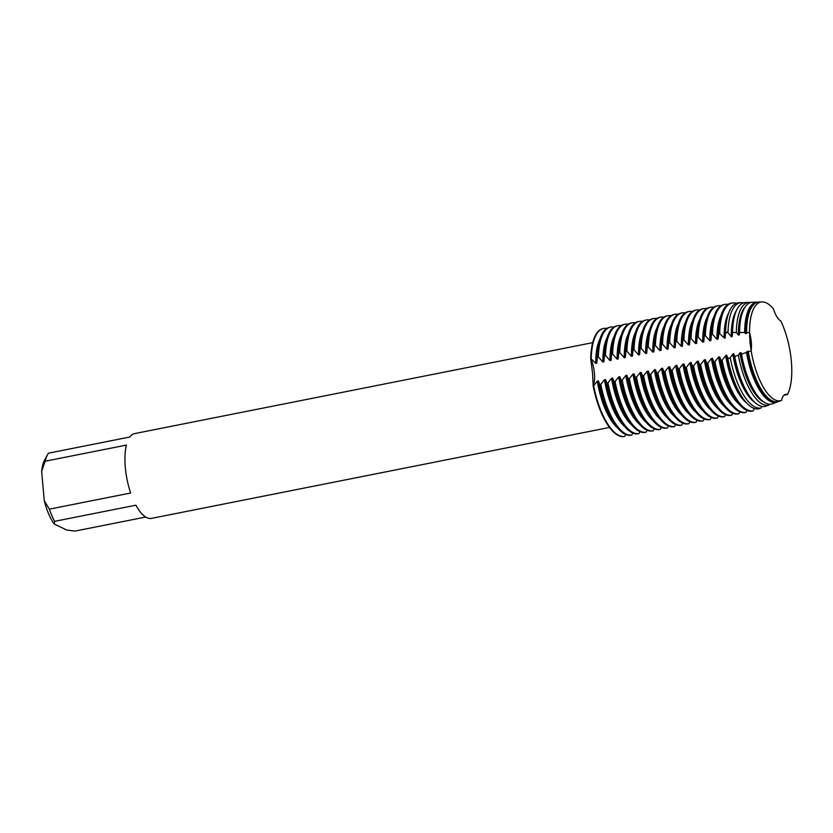 <?xml version="1.0" encoding="UTF-8"?>
<svg xmlns="http://www.w3.org/2000/svg" width="833" height="833" viewBox="0 0 833 833"><rect width="100%" height="100%" fill="white"/><g stroke="black" fill="none" stroke-linecap="round" stroke-linejoin="round"><path stroke-width="1.25" d="M750.012 342.425L749.544 332.69A19.669 7.466 -101.2 0 1 751.158 350.724L750.012 342.425L751.158 350.724A50.292 19.086 78.8 0 0 757.239 374.007A50.292 19.086 78.8 0 0 781.583 400.402A19.669 7.466 -101.2 0 1 785.529 394.332A19.669 7.466 -101.2 0 1 787.435 394.561L785.134 394.436L787.435 394.561A50.292 19.086 78.8 0 0 791.35 361.241A50.292 19.086 78.8 0 0 780.885 321.069A19.669 7.466 -101.2 0 1 773.42 308.887A50.292 19.086 78.8 0 0 749.544 332.69L750.012 342.425M592.69 342.655L134.665 433.587A43.222 16.4 78.8 0 0 129.823 437.023L48.522 453.162A43.222 16.4 78.8 0 0 47.502 454.766A43.222 16.4 78.8 0 0 45.107 461.232L126.408 445.093A43.222 16.4 78.8 0 0 125.314 467.511A43.222 16.4 78.8 0 0 130.677 493.001L49.376 509.15A43.222 16.4 78.8 0 0 54.603 521.343L135.904 505.194A43.222 16.4 78.8 0 0 151.502 518.376L609.527 427.444M592.607 373.663L590.701 358.409A19.669 7.466 -101.2 0 1 593.148 385.835L592.607 373.663M591.222 358.305A55.009 20.877 -101.2 0 1 603.581 328.473L603.061 328.577A55.009 20.877 78.8 0 1 603.321 328.535A55.009 20.877 78.8 0 0 590.701 358.409L595.741 363.396L596.782 363.188L597.313 357.097L598.354 356.888L602.873 361.98L603.915 361.772L604.446 355.681L605.487 355.472L610.006 360.564L611.047 360.356L611.578 354.264L612.619 354.056L617.138 359.148L618.18 358.94L618.711 352.848L619.752 352.64L624.271 357.732L625.312 357.524L625.843 351.432L626.885 351.224L631.404 356.316L632.445 356.108L632.976 350.016L634.007 349.808L638.536 354.9L639.577 354.691L640.108 348.6L641.139 348.392L645.669 353.484L646.7 353.275L647.231 347.184L648.272 346.976L652.791 352.067L653.832 351.859L654.363 345.768L655.404 345.57L659.923 350.651L660.965 350.443L661.496 344.352L662.537 344.154L667.056 349.235L668.097 349.027L668.628 342.936L669.67 342.738L674.189 347.819L675.23 347.611L675.761 341.52L676.802 341.322L681.321 346.403L682.362 346.195L682.893 340.103L683.935 339.906L688.454 344.987L689.495 344.779L690.026 338.687L691.067 338.49L695.586 343.571L696.627 343.363L697.159 337.271L698.2 337.073L702.719 342.155L703.76 341.946L704.291 335.866L705.332 335.657L709.851 340.739L710.893 340.53L711.424 334.45L712.465 334.241L716.984 339.323L718.025 339.114L719.077 332.929L724.116 337.906L725.158 337.698A50.188 19.044 78.8 0 1 726.084 324.224L726.553 321.392A54.01 20.492 78.8 0 0 725.564 332.679L728.011 332.606A53.624 20.346 -101.2 0 1 741.328 302.65A53.624 20.346 -101.2 0 1 743.588 302.868M624.198 436.544A55.009 20.877 78.8 0 1 593.148 385.835A55.009 20.877 78.8 0 0 624.198 436.544L624.719 436.44A55.009 20.877 -101.2 0 1 619.023 435.461A55.009 20.877 -101.2 0 1 593.669 385.731L593.148 385.835A19.669 7.466 78.8 0 0 590.701 358.409A55.009 20.877 78.8 0 1 603.061 328.577M145.713 517.054L75.043 531.079L66.807 530.048L54.28 524.072L54.603 521.343M49.376 509.15L44.274 500.727A38.505 14.609 78.8 0 0 54.28 524.072M44.274 500.727L41.65 471.353L45.107 461.232M47.502 454.766L44.784 459.691A38.505 14.609 78.8 0 0 41.65 471.353M624.719 436.44L625.687 434.503M599.76 384.523A55.009 20.877 78.8 0 0 613.38 422.092A55.009 20.877 78.8 0 0 625.114 434.253A55.009 20.877 78.8 0 0 630.81 435.232L631.851 435.024A55.009 20.877 -101.2 0 1 626.156 434.045A55.009 20.877 -101.2 0 1 600.801 384.315L599.76 384.523L598.365 380.931L597.323 381.139L593.669 385.731M631.851 435.024L632.82 433.087M606.893 383.107A55.009 20.877 78.8 0 0 620.512 420.675A55.009 20.877 78.8 0 0 632.247 432.837A55.009 20.877 78.8 0 0 637.943 433.816L638.984 433.608A55.009 20.877 -101.2 0 1 633.288 432.629A55.009 20.877 -101.2 0 1 607.934 382.899L606.893 383.107L605.497 379.515L604.456 379.723L600.801 384.315M638.984 433.608L639.952 431.671M614.025 381.691A55.009 20.877 78.8 0 0 627.645 419.259A55.009 20.877 78.8 0 0 639.38 431.421A55.009 20.877 78.8 0 0 645.075 432.4L646.116 432.192A55.009 20.877 -101.2 0 1 640.421 431.213A55.009 20.877 -101.2 0 1 615.066 381.483L614.025 381.691L612.63 378.099L611.589 378.307L607.934 382.899M646.116 432.192L647.085 430.255M621.158 380.275A55.009 20.877 78.8 0 0 634.777 417.843A55.009 20.877 78.8 0 0 646.512 430.005A55.009 20.877 78.8 0 0 652.208 430.984L653.249 430.776A55.009 20.877 -101.2 0 1 647.553 429.797A55.009 20.877 -101.2 0 1 622.199 380.067L621.158 380.275L619.762 376.683L618.721 376.891L615.066 381.483M653.249 430.776L654.217 428.839M628.29 378.859A55.009 20.877 78.8 0 0 641.91 416.427A55.009 20.877 78.8 0 0 653.645 428.589A55.009 20.877 78.8 0 0 659.34 429.568L660.382 429.359A55.009 20.877 -101.2 0 1 654.686 428.381A55.009 20.877 -101.2 0 1 629.332 378.651L628.29 378.859L626.895 375.267L625.854 375.475L622.199 380.067M660.382 429.359L661.35 427.423M635.423 377.443A55.009 20.877 78.8 0 0 649.042 415.011A55.009 20.877 78.8 0 0 660.777 427.173A55.009 20.877 78.8 0 0 666.473 428.152L667.514 427.943A55.009 20.877 -101.2 0 1 661.819 426.965A55.009 20.877 -101.2 0 1 636.464 377.234L635.423 377.443L634.028 373.85L632.986 374.059L629.332 378.651M667.514 427.943L668.482 426.007M642.555 376.027A55.009 20.877 78.8 0 0 656.175 413.595A55.009 20.877 78.8 0 0 667.91 425.757A55.009 20.877 78.8 0 0 673.605 426.735L674.647 426.527A55.009 20.877 -101.2 0 1 668.951 425.548A55.009 20.877 -101.2 0 1 643.586 375.818L642.555 376.027L641.16 372.434L640.119 372.643L636.464 377.234M674.647 426.527L675.615 424.601M649.688 374.611A55.009 20.877 78.8 0 0 663.307 412.179A55.009 20.877 78.8 0 0 675.042 424.341A55.009 20.877 78.8 0 0 680.738 425.319L681.779 425.111A55.009 20.877 -101.2 0 1 676.084 424.132A55.009 20.877 -101.2 0 1 650.719 374.402L649.688 374.611L648.293 371.018L647.251 371.226L643.586 375.818M681.779 425.111L682.748 423.185M656.81 373.194A55.009 20.877 78.8 0 0 670.43 410.763A55.009 20.877 78.8 0 0 682.175 422.925A55.009 20.877 78.8 0 0 687.871 423.903L688.912 423.695A55.009 20.877 -101.2 0 1 683.216 422.716A55.009 20.877 -101.2 0 1 657.851 372.986L656.81 373.194L655.415 369.602L654.384 369.81L650.719 374.402M688.912 423.695L689.88 421.769M663.943 371.778A55.009 20.877 78.8 0 0 677.562 409.347A55.009 20.877 78.8 0 0 689.308 421.508A55.009 20.877 78.8 0 0 695.003 422.487L696.044 422.279A55.009 20.877 -101.2 0 1 690.338 421.3A55.009 20.877 -101.2 0 1 664.984 371.57L663.943 371.778L662.547 368.186L661.506 368.394L657.851 372.986M696.044 422.279L697.013 420.353M671.075 370.362A55.009 20.877 78.8 0 0 684.695 407.931A55.009 20.877 78.8 0 0 696.44 420.092A55.009 20.877 78.8 0 0 702.136 421.071L703.177 420.863A55.009 20.877 -101.2 0 1 697.471 419.884A55.009 20.877 -101.2 0 1 672.116 370.154L671.075 370.362L669.68 366.77L668.639 366.978L664.984 371.57M703.177 420.863L704.145 418.937M678.208 368.946A55.009 20.877 78.8 0 0 691.827 406.514A55.009 20.877 78.8 0 0 703.562 418.676A55.009 20.877 78.8 0 0 709.268 419.655L710.299 419.447A55.009 20.877 -101.2 0 1 704.603 418.468A55.009 20.877 -101.2 0 1 679.249 368.738L678.208 368.946L676.812 365.354L675.771 365.562L672.116 370.154M710.299 419.447L711.267 417.52M685.34 367.53A55.009 20.877 78.8 0 0 698.96 405.098A55.009 20.877 78.8 0 0 710.695 417.26A55.009 20.877 78.8 0 0 716.39 418.239L717.432 418.031A55.009 20.877 -101.2 0 1 711.736 417.052A55.009 20.877 -101.2 0 1 686.382 367.322L685.34 367.53L683.945 363.938L682.904 364.146L679.249 368.738M717.432 418.031L718.4 416.104M692.473 366.114A55.009 20.877 78.8 0 0 706.092 403.682A55.009 20.877 78.8 0 0 717.827 415.844A55.009 20.877 78.8 0 0 723.523 416.823L724.564 416.625A55.009 20.877 -101.2 0 1 718.869 415.636A55.009 20.877 -101.2 0 1 693.514 365.906L692.473 366.114L691.078 362.522L690.036 362.73L686.382 367.322M724.564 416.625L725.533 414.688M699.605 364.698A55.009 20.877 78.8 0 0 713.225 402.266A55.009 20.877 78.8 0 0 724.96 414.428A55.009 20.877 78.8 0 0 730.656 415.407L731.697 415.209A55.009 20.877 -101.2 0 1 726.001 414.22A55.009 20.877 -101.2 0 1 700.647 364.49L699.605 364.698L698.21 361.106L697.169 361.314L693.514 365.906M731.697 415.209L732.665 413.272M706.738 363.282A55.009 20.877 78.8 0 0 720.358 400.85A55.009 20.877 78.8 0 0 732.092 413.012A55.009 20.877 78.8 0 0 737.788 413.991L738.829 413.793A55.009 20.877 -101.2 0 1 733.134 412.804A55.009 20.877 -101.2 0 1 707.779 363.084L706.738 363.282L705.343 359.689L704.302 359.898L700.647 364.49M738.829 413.793L739.798 411.856M713.871 361.866A55.009 20.877 78.8 0 0 727.49 399.434A55.009 20.877 78.8 0 0 739.225 411.596A55.009 20.877 78.8 0 0 744.921 412.574L745.962 412.377A55.009 20.877 -101.2 0 1 740.266 411.387A55.009 20.877 -101.2 0 1 714.912 361.668L713.871 361.866L712.475 358.273L711.434 358.482L707.779 363.084M745.962 412.377L746.93 410.44M721.003 360.45A55.009 20.877 78.8 0 0 734.623 398.018A55.009 20.877 78.8 0 0 746.358 410.18A55.009 20.877 78.8 0 0 752.053 411.158L753.147 410.856A54.916 20.835 -101.2 0 1 747.44 409.878A54.916 20.835 -101.2 0 1 722.117 360.179L721.003 360.45L719.608 356.857L718.567 357.065L714.912 361.668M753.147 410.856L754.344 408.493M752.876 407.899A54.01 20.492 78.8 0 0 758.686 408.826L760.998 407.983A53.624 20.346 -101.2 0 1 755.135 407.077A53.624 20.346 -101.2 0 1 730.26 357.784L727.875 358.502A54.01 20.492 78.8 0 0 741.349 395.956A54.01 20.492 78.8 0 0 752.876 407.899M760.998 407.983L761.831 406.41M759.342 405.546A52.916 20.086 78.8 0 0 765.319 406.4L768.911 405.077A52.333 19.857 -101.2 0 1 762.83 404.286A52.333 19.857 -101.2 0 1 738.382 355.222L734.706 356.409A52.916 20.086 78.8 0 0 748.055 393.853A52.916 20.086 78.8 0 0 759.342 405.546M768.911 405.077L769.4 404.203M741.526 354.181A51.833 19.669 78.8 0 0 754.75 391.739A51.833 19.669 78.8 0 0 765.819 403.203A51.833 19.669 78.8 0 0 772.004 403.953L776.897 402.141A51.042 19.367 -101.2 0 1 770.525 401.496A51.042 19.367 -101.2 0 1 746.472 352.453L741.526 354.181L740.995 352.609L739.964 352.817L738.382 355.222M748.315 351.786A50.751 19.253 78.8 0 0 761.456 389.636A50.751 19.253 78.8 0 0 772.285 400.85A50.751 19.253 78.8 0 0 778.74 401.464L781.583 400.402A50.292 19.086 78.8 0 1 757.239 374.007L757.239 374.007A50.292 19.086 78.8 0 1 751.158 350.724L748.315 351.786L747.097 351.401A50.188 19.044 78.8 0 0 770.9 400.579A50.188 19.044 78.8 0 0 774.013 401.516M783.905 395.227L787.435 394.561A50.292 19.086 78.8 0 0 791.35 361.241A50.292 19.086 78.8 0 0 780.885 321.069L780.885 321.069M725.126 338.219L725.616 332.252M727.292 331.919L731.541 336.938M736.528 310.355A50.188 19.044 78.8 0 0 731.249 336.49L732.28 336.282L732.571 332.513L736.351 332.471L738.382 335.074L739.412 334.866L739.579 332.461L744.692 332.534L745.504 333.658L746.545 333.45L746.597 332.575L749.544 332.69A50.292 19.086 78.8 0 1 762.049 301.921L759.217 302.015A50.751 19.253 78.8 0 0 747.545 319.56A50.751 19.253 78.8 0 0 746.597 332.575M747.097 351.401L746.472 352.453M735.102 357.305L733.758 353.671M748.055 393.853L746.972 392.104A50.188 19.044 78.8 0 1 733.873 354.025L732.832 354.233A50.188 19.044 78.8 0 0 754.792 402.349M733.05 353.806L729.656 358.388M727.98 358.721L726.626 355.087M741.349 395.956L739.839 393.52A50.188 19.044 78.8 0 1 726.74 355.441L725.699 355.649L722.117 360.179M773.42 308.887A50.292 19.086 78.8 0 0 762.049 301.921M747.513 319.768A50.188 19.044 78.8 0 0 747.472 319.976A50.188 19.044 78.8 0 0 746.545 333.45M748.128 351.193A50.188 19.044 78.8 0 0 761.237 389.271A50.188 19.044 78.8 0 0 761.341 389.459M754.615 303.785A50.188 19.044 78.8 0 0 745.504 333.658M744.692 332.534A51.042 19.367 -101.2 0 1 757.384 302.087A51.042 19.367 -101.2 0 1 758.311 302.108M757.384 302.087L752.47 302.254A51.833 19.669 78.8 0 0 740.547 320.174A51.833 19.669 78.8 0 0 739.579 332.461M740.547 320.174L740.35 321.392A50.188 19.044 78.8 0 0 739.412 334.866M744.9 307.325A50.188 19.044 78.8 0 0 738.382 335.074M736.351 332.471A52.333 19.857 -101.2 0 1 749.356 302.369A52.333 19.857 -101.2 0 1 750.939 302.462M749.356 302.369L745.722 302.494A52.916 20.086 78.8 0 0 733.55 320.788A52.916 20.086 78.8 0 0 732.571 332.513M733.55 320.788L733.217 322.808A50.188 19.044 78.8 0 0 732.28 336.282M741.328 302.65L738.965 302.723A54.01 20.492 78.8 0 0 726.553 321.392M728.708 312.906A50.188 19.044 78.8 0 0 724.116 337.906M719.681 332.898A54.916 20.835 -101.2 0 1 733.3 302.931A54.916 20.835 -101.2 0 1 736.237 303.327M733.3 302.931L732.717 302.941A55.009 20.877 78.8 0 0 731.436 303.097A55.009 20.877 78.8 0 0 719.077 332.929M731.176 303.15A55.009 20.877 78.8 0 0 730.916 303.202A55.009 20.877 78.8 0 0 719.545 322.069A55.009 20.877 78.8 0 0 718.556 333.033M719.545 322.069L718.952 325.641A50.188 19.044 78.8 0 0 718.025 339.114M721.18 315.061A50.188 19.044 78.8 0 0 716.984 339.323M712.465 334.241A55.009 20.877 -101.2 0 1 724.825 304.409A55.009 20.877 -101.2 0 1 727.99 304.399M724.825 304.409L723.783 304.618A55.009 20.877 78.8 0 0 712.413 323.485A55.009 20.877 78.8 0 0 711.424 334.45M712.413 323.485L711.819 327.057A50.188 19.044 78.8 0 0 710.893 340.53M714.048 316.478A50.188 19.044 78.8 0 0 709.851 340.739M705.332 335.657A55.009 20.877 -101.2 0 1 717.692 305.826A55.009 20.877 -101.2 0 1 720.857 305.815M717.692 305.826L716.651 306.034A55.009 20.877 78.8 0 0 705.28 324.901A55.009 20.877 78.8 0 0 704.291 335.866M705.28 324.901L704.687 328.473A50.188 19.044 78.8 0 0 703.76 341.946M706.915 317.894A50.188 19.044 78.8 0 0 702.719 342.155M698.2 337.073A55.009 20.877 -101.2 0 1 710.559 307.242A55.009 20.877 -101.2 0 1 713.725 307.231M710.559 307.242L709.518 307.45A55.009 20.877 78.8 0 0 698.148 326.317A55.009 20.877 78.8 0 0 697.159 337.271M698.148 326.317L697.554 329.889A50.188 19.044 78.8 0 0 696.627 343.363M699.782 319.31A50.188 19.044 78.8 0 0 695.586 343.571M691.067 338.49A55.009 20.877 -101.2 0 1 703.427 308.658A55.009 20.877 -101.2 0 1 706.592 308.647M703.427 308.658L702.386 308.866A55.009 20.877 78.8 0 0 691.015 327.733A55.009 20.877 78.8 0 0 690.026 338.687M691.015 327.733L690.422 331.305A50.188 19.044 78.8 0 0 689.495 344.779M692.65 320.726A50.188 19.044 78.8 0 0 688.454 344.987M683.935 339.906A55.009 20.877 -101.2 0 1 696.294 310.074A55.009 20.877 -101.2 0 1 699.46 310.063M696.294 310.074L695.253 310.272A55.009 20.877 78.8 0 0 683.883 329.15A55.009 20.877 78.8 0 0 682.893 340.103M683.883 329.15L683.289 332.721A50.188 19.044 78.8 0 0 682.362 346.195M685.517 322.142A50.188 19.044 78.8 0 0 681.321 346.403M676.802 341.322A55.009 20.877 -101.2 0 1 689.162 311.49A55.009 20.877 -101.2 0 1 692.327 311.48M689.162 311.49L688.12 311.688A55.009 20.877 78.8 0 0 676.75 330.555A55.009 20.877 78.8 0 0 675.761 341.52M676.75 330.555L676.157 334.137A50.188 19.044 78.8 0 0 675.23 347.611M678.385 323.558A50.188 19.044 78.8 0 0 674.189 347.819M669.67 342.738A55.009 20.877 -101.2 0 1 682.029 312.906A55.009 20.877 -101.2 0 1 685.195 312.896M682.029 312.906L680.988 313.104A55.009 20.877 78.8 0 0 669.617 331.971A55.009 20.877 78.8 0 0 668.628 342.936M669.617 331.971L669.024 335.553A50.188 19.044 78.8 0 0 668.097 349.027M671.252 324.974A50.188 19.044 78.8 0 0 667.056 349.235M662.537 344.154A55.009 20.877 -101.2 0 1 674.897 314.322A55.009 20.877 -101.2 0 1 678.062 314.312M674.897 314.322L673.855 314.52A55.009 20.877 78.8 0 0 662.485 333.387A55.009 20.877 78.8 0 0 661.496 344.352M662.485 333.387L661.891 336.969A50.188 19.044 78.8 0 0 660.965 350.443M664.12 326.39A50.188 19.044 78.8 0 0 659.923 350.651M655.404 345.57A55.009 20.877 -101.2 0 1 667.764 315.738A55.009 20.877 -101.2 0 1 670.929 315.728M667.764 315.738L666.723 315.936A55.009 20.877 78.8 0 0 655.352 334.804A55.009 20.877 78.8 0 0 654.363 345.768M655.352 334.804L654.769 338.385A50.188 19.044 78.8 0 0 653.832 351.859M656.987 327.806A50.188 19.044 78.8 0 0 652.801 352.067M648.272 346.976A55.009 20.877 -101.2 0 1 660.631 317.154A55.009 20.877 -101.2 0 1 663.797 317.144M660.631 317.154L659.601 317.352A55.009 20.877 78.8 0 0 648.22 336.22A55.009 20.877 78.8 0 0 647.231 347.184M648.22 336.22L647.637 339.802A50.188 19.044 78.8 0 0 646.7 353.275M649.855 329.222A50.188 19.044 78.8 0 0 645.669 353.484M641.139 348.392A55.009 20.877 -101.2 0 1 653.499 318.56A55.009 20.877 -101.2 0 1 656.664 318.56M653.499 318.56L652.468 318.768A55.009 20.877 78.8 0 0 641.087 337.636A55.009 20.877 78.8 0 0 640.108 348.6M641.087 337.636L640.504 341.218A50.188 19.044 78.8 0 0 639.577 354.691M642.722 330.639A50.188 19.044 78.8 0 0 638.536 354.9M634.007 349.808A55.009 20.877 -101.2 0 1 646.377 319.976A55.009 20.877 -101.2 0 1 649.542 319.976M646.377 319.976L645.336 320.184A55.009 20.877 78.8 0 0 633.965 339.052A55.009 20.877 78.8 0 0 632.976 350.016M633.965 339.052L633.372 342.634A50.188 19.044 78.8 0 0 632.445 356.108M635.6 332.055A50.188 19.044 78.8 0 0 631.404 356.316M626.885 351.224A55.009 20.877 -101.2 0 1 639.244 321.392A55.009 20.877 -101.2 0 1 642.41 321.392M639.244 321.392L638.203 321.6A55.009 20.877 78.8 0 0 626.832 340.468A55.009 20.877 78.8 0 0 625.843 351.432M626.832 340.468L626.239 344.05A50.188 19.044 78.8 0 0 625.312 357.524M628.467 333.471A50.188 19.044 78.8 0 0 624.271 357.732M619.752 352.64A55.009 20.877 -101.2 0 1 632.112 322.808A55.009 20.877 -101.2 0 1 635.277 322.808M632.112 322.808L631.07 323.017A55.009 20.877 78.8 0 0 619.7 341.884A55.009 20.877 78.8 0 0 618.711 352.848M619.7 341.884L619.106 345.466A50.188 19.044 78.8 0 0 618.18 358.94M621.335 334.887A50.188 19.044 78.8 0 0 617.138 359.148M612.619 354.056A55.009 20.877 -101.2 0 1 624.979 324.224A55.009 20.877 -101.2 0 1 628.144 324.224M624.979 324.224L623.938 324.433A55.009 20.877 78.8 0 0 612.567 343.3A55.009 20.877 78.8 0 0 611.578 354.264M612.567 343.3L611.974 346.882A50.188 19.044 78.8 0 0 611.047 360.356M614.202 336.303A50.188 19.044 78.8 0 0 610.006 360.564M605.487 355.472A55.009 20.877 -101.2 0 1 617.847 325.641A55.009 20.877 -101.2 0 1 621.012 325.641M617.847 325.641L616.805 325.849A55.009 20.877 78.8 0 0 605.435 344.716A55.009 20.877 78.8 0 0 604.446 355.681M605.435 344.716L604.841 348.298A50.188 19.044 78.8 0 0 603.915 361.772M603.581 328.473A55.009 20.877 -101.2 0 1 606.747 328.473M607.07 337.719A50.188 19.044 78.8 0 0 602.873 361.98M599.937 339.135A50.188 19.044 78.8 0 0 595.741 363.396M598.354 356.888A55.009 20.877 -101.2 0 1 610.714 327.057A55.009 20.877 -101.2 0 1 613.879 327.057M610.714 327.057L609.673 327.265A55.009 20.877 78.8 0 0 598.302 346.132L597.709 349.714A50.188 19.044 78.8 0 0 596.782 363.188M598.302 346.132A55.009 20.877 78.8 0 0 597.313 357.097M740.995 352.609A50.188 19.044 78.8 0 0 754.104 390.687L754.75 391.739M739.964 352.817A50.188 19.044 78.8 0 0 763.684 401.954M725.699 355.649A50.188 19.044 78.8 0 0 746.587 402.985M719.608 356.857A50.188 19.044 78.8 0 0 732.707 394.936L734.623 398.018M718.567 357.065A50.188 19.044 78.8 0 0 738.809 403.859M712.475 358.273A50.188 19.044 78.8 0 0 725.574 396.352L727.49 399.434M711.434 358.482A50.188 19.044 78.8 0 0 731.676 405.275M705.343 359.689A50.188 19.044 78.8 0 0 718.442 397.768L720.358 400.85M704.302 359.898A50.188 19.044 78.8 0 0 724.543 406.691M698.21 361.106A50.188 19.044 78.8 0 0 711.309 399.184L713.225 402.266M697.169 361.314A50.188 19.044 78.8 0 0 717.411 408.108M691.078 362.522A50.188 19.044 78.8 0 0 704.177 400.6L706.092 403.682M690.036 362.73A50.188 19.044 78.8 0 0 710.278 409.524M683.945 363.938A50.188 19.044 78.8 0 0 697.044 402.016L698.96 405.098M682.904 364.146A50.188 19.044 78.8 0 0 703.146 410.94M676.812 365.354A50.188 19.044 78.8 0 0 689.922 403.432L691.827 406.514M675.771 365.562A50.188 19.044 78.8 0 0 696.013 412.356M669.68 366.77A50.188 19.044 78.8 0 0 682.789 404.848L684.695 407.931M668.639 366.978A50.188 19.044 78.8 0 0 688.881 413.772M662.547 368.186A50.188 19.044 78.8 0 0 675.657 406.265L677.562 409.347M661.506 368.394A50.188 19.044 78.8 0 0 681.748 415.188M655.415 369.602A50.188 19.044 78.8 0 0 668.524 407.681L670.43 410.763M654.384 369.81A50.188 19.044 78.8 0 0 674.615 416.604M648.293 371.018A50.188 19.044 78.8 0 0 661.392 409.097L663.307 412.179M647.251 371.226A50.188 19.044 78.8 0 0 667.483 418.02M641.16 372.434A50.188 19.044 78.8 0 0 654.259 410.513L656.175 413.595M640.119 372.643A50.188 19.044 78.8 0 0 660.35 419.436M634.028 373.85A50.188 19.044 78.8 0 0 647.126 411.929L649.042 415.011M632.986 374.059A50.188 19.044 78.8 0 0 653.228 420.852M626.895 375.267A50.188 19.044 78.8 0 0 639.994 413.345L641.91 416.427M625.854 375.475A50.188 19.044 78.8 0 0 646.096 422.269M619.762 376.683A50.188 19.044 78.8 0 0 632.861 414.761L634.777 417.843M618.721 376.891A50.188 19.044 78.8 0 0 638.963 423.685M612.63 378.099A50.188 19.044 78.8 0 0 625.729 416.177L627.645 419.259M611.589 378.307A50.188 19.044 78.8 0 0 631.83 425.101M605.497 379.515A50.188 19.044 78.8 0 0 618.596 417.593L620.512 420.675M604.456 379.723A50.188 19.044 78.8 0 0 624.698 426.517M598.365 380.931A50.188 19.044 78.8 0 0 611.464 419.009L613.38 422.092M597.323 381.139A50.188 19.044 78.8 0 0 617.565 427.933M721.524 360.345A55.009 20.877 78.8 0 0 752.574 411.065M731.436 303.097L730.916 303.202"/></g></svg>

